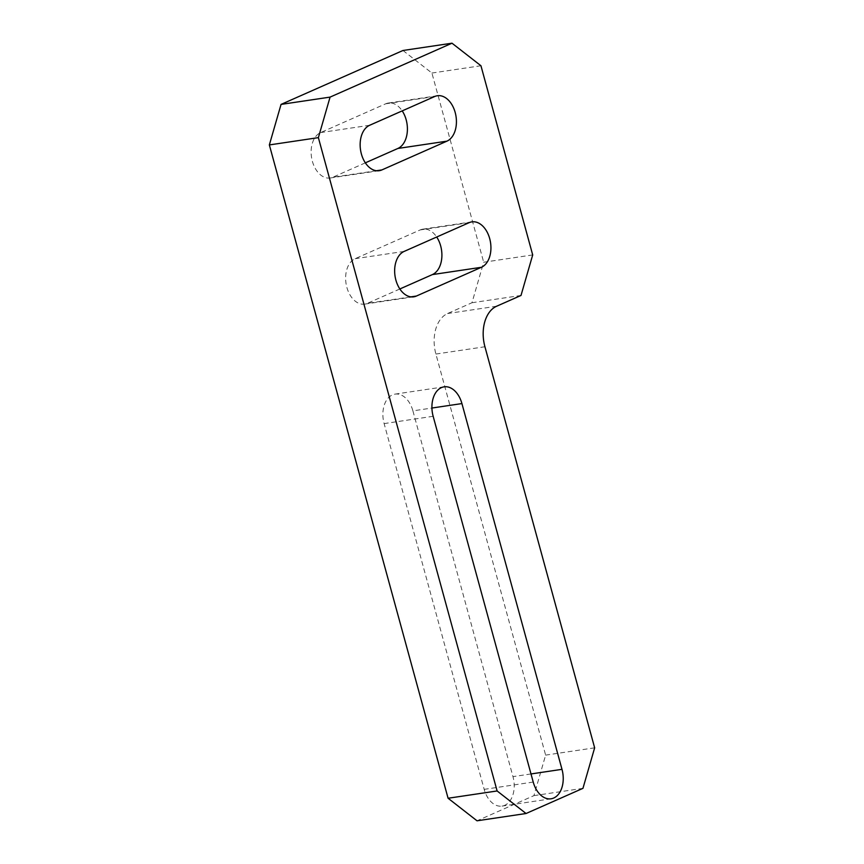 <?xml version="1.0" encoding="UTF-8"?>
<svg xmlns="http://www.w3.org/2000/svg" width="864" height="864" viewBox="0 0 864 864"><rect width="100%" height="100%" fill="white"/><g stroke="black" fill="none" stroke-linecap="round" stroke-linejoin="round"><path stroke-width="0.65" stroke-dasharray="4.32 3.24" d="M532.699 254.934L483.678 262.224L471.982 302.746L447.595 313.524A32.994 21.773 81.5 0 0 435.899 354.046L545.627 755.125L533.93 795.636L477.025 820.8M533.93 795.636L582.952 788.346M594.648 747.824L545.627 755.125M471.982 302.746L521.003 295.456M402.97 50.49L431.914 73.04L483.678 262.224M431.914 73.04L480.946 65.75M412.906 410.864L512.968 776.628A23.36 15.412 -98.5 0 1 502.016 806.101A23.36 15.412 -98.5 0 1 484.186 789.361L384.124 423.598A23.36 15.412 -98.5 0 1 395.075 394.124A23.36 15.412 -98.5 0 1 412.906 410.864L431.924 408.035M365.342 162.842L332.856 177.217A23.36 15.412 -98.5 0 1 330.188 177.995A23.36 15.412 -98.5 0 1 311.872 159.224A23.36 15.412 -98.5 0 1 320.641 132.57L385.668 103.81A23.36 15.412 -98.5 0 1 388.336 103.032A23.36 15.412 -98.5 0 1 402.203 110.884M399.848 288.976L367.362 303.34A23.36 15.412 -98.5 0 1 364.684 304.117A23.36 15.412 -98.5 0 1 346.378 285.347A23.36 15.412 -98.5 0 1 355.147 258.692L420.174 229.932A23.36 15.412 -98.5 0 1 422.842 229.154A23.36 15.412 -98.5 0 1 436.709 237.017M435.899 354.046L484.931 346.756M496.616 306.234L447.595 313.524M410.929 296.86L367.362 303.34M404.168 251.402L355.147 258.692M469.195 222.642L420.174 229.932M376.434 170.737L332.856 177.217M369.662 125.269L320.641 132.57M434.689 96.52L385.668 103.81M433.156 416.297L384.124 423.598M533.218 782.06L484.186 789.361M530.993 773.95L512.968 776.628M413.716 296.827L364.684 304.117M471.874 221.864L422.842 229.154M379.21 170.705L330.188 177.995M437.368 95.742L388.336 103.032M444.107 386.834L395.075 394.124M551.038 798.8L502.016 806.101"/><path stroke-width="1.3" d="M402.203 110.884A23.36 15.412 -98.5 0 1 406.166 119.772A23.36 15.412 -98.5 0 1 397.883 148.457L365.342 162.842M455.188 112.482A23.36 15.412 -98.5 0 1 446.904 141.167L381.877 169.927A23.36 15.412 -98.5 0 1 379.21 170.705A23.36 15.412 -98.5 0 1 360.893 151.934A23.36 15.412 -98.5 0 1 369.662 125.269L434.689 96.52A23.36 15.412 -98.5 0 1 437.368 95.742A23.36 15.412 -98.5 0 1 455.188 112.482M436.709 237.017A23.36 15.412 -98.5 0 1 440.662 245.894A23.36 15.412 -98.5 0 1 432.389 274.59L399.848 288.976M489.694 238.604A23.36 15.412 -98.5 0 1 481.41 267.289L416.383 296.05A23.36 15.412 -98.5 0 1 413.716 296.827A23.36 15.412 -98.5 0 1 395.399 278.057A23.36 15.412 -98.5 0 1 404.168 251.402L469.195 222.642A23.36 15.412 -98.5 0 1 471.874 221.864A23.36 15.412 -98.5 0 1 489.694 238.604M452.002 43.2L480.946 65.75L532.699 254.934L521.003 295.456L496.616 306.234A32.994 21.773 -98.5 0 0 484.931 346.756L594.648 747.824L582.952 788.346L526.057 813.51L477.025 820.8L448.081 798.25L269.352 144.925L281.048 104.404L402.97 50.49L452.002 43.2L330.07 97.114L318.373 137.635L269.352 144.925M448.081 798.25L497.113 790.96L318.373 137.635M281.048 104.404L330.07 97.114M433.156 416.297A23.36 15.412 -98.5 0 1 444.107 386.834A23.36 15.412 -98.5 0 1 461.927 403.574L561.989 769.338A23.36 15.412 -98.5 0 1 551.038 798.8A23.36 15.412 -98.5 0 1 533.218 782.06L433.156 416.297M497.113 790.96L526.057 813.51M446.904 141.167L397.883 148.457M481.41 267.289L432.389 274.59M416.383 296.05L410.929 296.86M381.877 169.927L376.434 170.737M461.927 403.574L431.924 408.035M561.989 769.338L530.993 773.95"/></g></svg>
